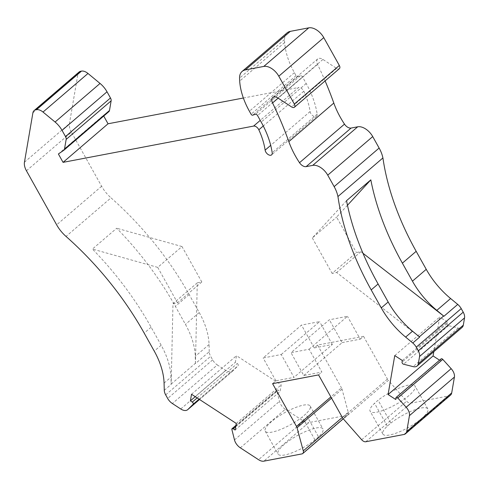 <?xml version="1.0" encoding="UTF-8"?>
<svg xmlns="http://www.w3.org/2000/svg" width="489" height="489" viewBox="0 0 489 489"><rect width="100%" height="100%" fill="white"/><g stroke="black" fill="none" stroke-linecap="round" stroke-linejoin="round"><path stroke-width="0.37" stroke-dasharray="2.44 1.83" d="M342.312 417.398L348.26 412.294L342.019 389.177A4.517 2.677 -130.6 0 0 341.463 387.838L330.87 396.927M348.26 412.294A4.517 2.677 49.4 0 1 347.777 414.935A4.517 2.677 49.4 0 1 346.964 415.314L308.828 422.575L263.852 461.158M318.535 436.848L314.971 439.904A25.746 6.675 150.8 0 1 292.324 452.704A25.746 6.675 150.8 0 1 278.009 454.036A25.746 6.675 150.8 0 1 284.103 444.593A25.746 6.675 150.8 0 1 307.422 430.723A25.746 6.675 150.8 0 1 322.954 428.914A25.746 6.675 150.8 0 1 318.535 436.848L305.766 414L302.202 417.062A25.746 6.675 150.8 0 1 279.555 429.862A25.746 6.675 150.8 0 1 265.24 431.188A25.746 6.675 150.8 0 1 271.334 421.75A25.746 6.675 150.8 0 1 294.653 407.875A25.746 6.675 150.8 0 1 310.185 406.072A25.746 6.675 150.8 0 1 305.766 414M240.337 447.832L285.313 409.256L303.516 421.121A9.034 5.361 -130.6 0 0 308.828 422.575M285.313 409.256A9.034 5.361 49.4 0 1 279.47 401.353L276.866 390.968A1.534 0.911 49.4 0 1 276.835 390.479A1.534 0.911 49.4 0 1 277.037 390.094A1.534 0.911 49.4 0 1 278.217 390.216L280.105 391.451L281.236 384.855L236.499 355.692L235.368 362.282L237.263 363.516A1.534 0.911 49.4 0 1 238.284 365.344A1.534 0.911 49.4 0 1 238.112 365.699L232.831 370.943A9.034 5.361 49.4 0 1 232.66 371.102A9.034 5.361 49.4 0 1 225.722 370.405L217.348 364.947L172.373 403.523M235.13 430.027L280.105 391.451M236.26 423.437L281.236 384.855M191.523 394.268L236.499 355.692M195.245 396.701L235.368 362.282M157.721 267.379L177.519 302.813L172.984 303.675L171.174 384.067A9.034 5.361 -130.6 0 0 171.174 384.391L170.973 377.172A63.234 37.525 -130.6 0 0 161.162 345.21L151.095 327.202A225.832 134.01 -130.6 0 0 92.427 249.054L157.721 267.379L182 246.554L201.804 281.982L197.263 282.85L195.453 363.241A9.034 5.361 -130.6 0 0 195.453 363.565L209.249 351.732A9.034 5.361 -130.6 0 0 210.655 356.298L212.654 359.88A9.034 5.361 -130.6 0 0 217.348 364.947M450.516 395.149A9.034 5.361 49.4 0 1 448.89 395.913L410.754 403.168A4.517 2.677 49.4 0 1 406.652 401.182L388.339 380.356L343.364 418.939M390.87 423.077A25.746 6.675 -29.2 0 1 413.517 410.277A25.746 6.675 -29.2 0 1 427.832 408.945A25.746 6.675 -29.2 0 1 421.738 418.388A25.746 6.675 -29.2 0 1 398.419 432.258A25.746 6.675 -29.2 0 1 382.887 434.067A25.746 6.675 -29.2 0 1 387.306 426.133L390.87 423.077L378.101 400.228L374.537 403.291A25.746 6.675 -29.2 0 0 370.118 411.218A25.746 6.675 -29.2 0 0 385.656 409.415A25.746 6.675 -29.2 0 0 408.975 395.54A25.746 6.675 -29.2 0 0 415.069 386.102A25.746 6.675 -29.2 0 0 400.748 387.429A25.746 6.675 -29.2 0 0 378.101 400.228M362.966 253.265L360.937 251.688L356.395 252.55L332.117 273.375L336.652 272.514L419.336 336.823A9.034 5.361 49.4 0 1 419.66 337.086M347.471 205.27L336.597 217.116L356.395 252.55M195.453 363.565L195.258 356.347A63.234 37.525 -130.6 0 0 185.441 324.384L175.374 306.371A225.832 134.01 -130.6 0 0 116.706 228.229L92.427 249.054M209.249 351.732L209.054 344.513A63.234 37.525 -130.6 0 0 199.237 312.55L189.17 294.537A225.832 134.01 -130.6 0 0 111.009 197.849L66.033 236.431M26.437 170.771L71.418 132.195L101.626 186.248A27.097 16.082 -130.6 0 0 111.009 197.849M71.418 132.195A13.551 8.038 49.4 0 1 69.426 123.631L77.879 74.273A9.034 5.361 49.4 0 1 79.071 72.024M58.387 153.98L103.362 115.398L103.729 116.052M63.766 150.312L108.741 111.737L103.362 115.398M243.363 98.014L298.571 87.5L260.246 120.38M314.971 439.904L302.202 417.062M287.074 32.873A18.069 10.721 -130.6 0 0 284.537 39.536A85.813 50.923 -130.6 0 0 284.659 42.506A63.234 37.525 -130.6 0 0 294.39 72.653L296.059 75.648A1.357 0.807 -130.6 0 0 297.636 76.608L300.429 75.691A1.809 1.07 -130.6 0 1 302.526 76.969L306.187 83.527A74.976 44.493 -130.6 0 1 317.172 114.157A4.517 2.677 -130.6 0 1 316.579 116.29A4.517 2.677 -130.6 0 1 310.766 113.405A4.517 2.677 -130.6 0 1 310.099 111.559A65.942 39.132 -130.6 0 0 303.803 91.217A4.517 2.677 -130.6 0 0 303.571 90.765A4.517 2.677 -130.6 0 0 298.571 87.5M325.106 80.911A289.965 172.073 -130.6 0 0 317.544 64.371A6.773 4.022 -130.6 0 1 317.716 58.925A6.773 4.022 -130.6 0 1 322.917 59.444L336.615 68.381A3.612 2.145 -130.6 0 0 339.39 68.656M309.109 349.219L347.465 316.322L329.36 319.769L291.004 352.667L309.109 349.219L321.878 372.068L303.773 375.515L291.004 352.667M303.773 375.515L342.129 342.618L329.36 319.769M281.236 354.525L319.592 321.628L301.487 325.075L263.131 357.972L281.236 354.525L294.005 377.374L275.9 380.821L272.587 383.663M337.923 196.547L382.899 157.965A27.097 16.082 49.4 0 0 382.899 157.959M342.129 342.618L360.228 339.17L347.465 316.322M402.331 360.509L447.307 321.933L447.025 323.577A1.534 0.911 -130.6 0 0 448.046 325.411A1.534 0.911 -130.6 0 0 448.547 325.637L458.107 328.052A9.034 5.361 -130.6 0 0 462.111 327.416M394.757 355.576L439.739 317L433.798 351.701M447.307 321.933L439.739 317M395.662 399.464L440.638 360.888L440.919 359.238L395.943 397.82M439.568 360.191L440.638 360.888M441.121 358.859A1.534 0.911 -130.6 0 0 440.919 359.238M360.228 339.17L363.541 336.328L317.569 345.081L314.256 347.923L332.355 344.476L294.005 377.374M318.565 374.91L321.878 372.068M363.541 336.328L387.441 379.085A4.517 2.677 -130.6 0 0 388.339 380.356M346.536 200.679L312.312 237.947L336.597 217.116M317.569 345.081L341.463 387.838M314.256 347.923L301.487 325.075M275.9 380.821L263.131 357.972M387.306 426.133L374.537 403.291M332.355 344.476L319.592 321.628M312.312 237.947L332.117 273.375M360.937 251.688L336.652 272.514M182 246.554L116.706 228.229M201.804 281.982L177.519 302.813M197.263 282.85L172.984 303.675M342.019 389.177L331.554 398.15M301.982 453.896L346.964 415.314M303.516 421.121L258.54 459.697M234.494 439.929L279.47 401.353M231.884 429.544L276.866 390.968M235.704 426.677L278.217 390.216M197.134 397.93L237.263 363.516M199.066 399.189L238.112 365.699M232.66 371.102L199.549 399.507L232.831 370.943M180.747 408.981L225.722 370.405M212.654 359.88L167.678 398.462M164.072 383.089L170.973 377.172M164.273 390.308L171.174 384.391M365.778 441.75L410.754 403.168M403.914 434.489L448.89 395.913M165.673 394.874L210.655 356.298M151.095 327.202L144.194 333.119M189.17 294.537L175.374 306.371M101.626 186.248L56.651 224.83M24.45 162.214L69.426 123.631M32.897 112.849L77.879 74.273M310.099 111.559L270.698 145.355M303.803 91.217L263.278 125.979M317.172 114.157L272.196 152.739M306.187 83.527L261.205 122.103M302.526 76.969L257.544 115.551M300.429 75.691L255.447 114.273M297.636 76.608L252.654 115.184M296.059 75.648L251.083 114.224M294.39 72.653L249.414 111.235M284.659 42.506L239.683 81.088M284.537 39.536L239.555 78.118M336.615 68.381L291.64 106.957M322.917 59.444L277.941 98.026M317.544 64.371L278.149 98.161M458.107 328.052L413.132 366.634M448.547 325.637L403.566 364.219M447.025 323.577L402.044 362.16M361.677 439.758L406.652 401.182M387.441 379.085L342.459 417.667M199.237 312.55L185.441 324.384M209.054 344.513L195.258 356.347M171.174 384.067L195.453 363.241M161.162 345.21L154.261 351.126M343.254 418.81L347.777 414.935M235.93 425.357L277.037 390.094M310.185 406.072L322.954 428.914M316.579 116.29L271.597 154.866M317.716 58.925L272.74 97.5M382.887 434.067L370.118 411.218M427.832 408.945L415.069 386.102M265.24 431.188L278.009 454.036"/><path stroke-width="0.73" d="M331.554 398.15L297.043 427.753A4.517 2.677 -130.6 0 0 296.487 426.42L272.587 383.663L318.565 374.91L342.459 417.667A4.517 2.677 -130.6 0 0 343.364 418.939L361.677 439.758A4.517 2.677 49.4 0 0 365.778 441.75L403.914 434.489A9.034 5.361 49.4 0 0 405.54 433.731L450.516 395.149A9.034 5.361 49.4 0 0 451.708 392.905L454.422 377.056A9.034 5.361 -130.6 0 0 451.158 368.663L406.182 407.245L397.795 397.96A1.534 0.911 -130.6 0 0 397.325 397.557A1.534 0.911 -130.6 0 0 396.145 397.435A1.534 0.911 -130.6 0 0 395.943 397.82L395.662 399.464L388.089 394.531L433.071 355.949L439.568 360.191M297.043 427.753L303.284 450.876A4.517 2.677 49.4 0 1 302.795 453.517A4.517 2.677 49.4 0 1 301.982 453.896L263.852 461.158A9.034 5.361 -130.6 0 1 258.54 459.697L240.337 447.832A9.034 5.361 49.4 0 1 234.494 439.929L231.884 429.544A1.534 0.911 49.4 0 1 231.859 429.055A1.534 0.911 49.4 0 1 232.061 428.676A1.534 0.911 49.4 0 1 233.241 428.792L235.13 430.027L236.26 423.437L191.523 394.268L190.392 400.864L195.245 396.701M190.392 400.864L192.287 402.092A1.534 0.911 49.4 0 1 193.308 403.926A1.534 0.911 49.4 0 1 193.137 404.281L187.849 409.525A9.034 5.361 49.4 0 1 187.684 409.678A9.034 5.361 49.4 0 1 180.747 408.981L172.373 403.523A9.034 5.361 -130.6 0 1 167.678 398.462L165.673 394.874A9.034 5.361 -130.6 0 1 164.273 390.308L164.072 383.089A63.234 37.525 -130.6 0 0 154.261 351.126L144.194 333.119A225.832 134.01 -130.6 0 0 66.033 236.431A27.097 16.082 -130.6 0 1 56.651 224.83L26.437 170.771A13.551 8.038 49.4 0 1 24.45 162.214L32.897 112.849A9.034 5.361 49.4 0 1 34.089 110.606A9.034 5.361 49.4 0 1 35.715 109.848L36.492 109.701A9.034 5.361 49.4 0 1 43.014 112.048L55.08 122.03A18.069 10.721 -130.6 0 1 62.042 130.367L65.495 136.553A4.517 2.677 49.4 0 1 66.162 139.408L64.505 149.084A4.517 2.677 49.4 0 1 63.906 150.209A4.517 2.677 49.4 0 1 63.766 150.312L58.387 153.98L63.063 162.354L108.045 123.778L243.363 98.014M362.966 253.265L443.621 315.992A9.034 5.361 49.4 0 1 443.945 316.255L457.741 304.421L450.607 298.522A63.234 37.525 49.4 0 1 426.243 269.329L416.176 251.322A225.832 134.01 49.4 0 1 382.924 157.935L337.923 196.547A27.097 16.082 49.4 0 0 334.152 186.633L379.128 148.051A27.097 16.082 49.4 0 1 382.899 157.959M416.176 251.322L402.38 263.155A225.832 134.01 49.4 0 1 370.821 179.848L346.536 200.679A225.832 134.01 49.4 0 0 378.101 283.981L388.162 301.994L381.267 307.911L371.2 289.898A225.832 134.01 49.4 0 1 337.948 196.517M450.607 298.522L436.811 310.356L443.945 316.255M436.811 310.356A63.234 37.525 49.4 0 1 412.447 281.163L402.38 263.155M370.821 179.848L347.471 205.27M34.089 110.606L79.071 72.024A9.034 5.361 49.4 0 1 80.697 71.266L81.467 71.119A9.034 5.361 49.4 0 1 87.989 73.472L100.056 83.448L55.08 122.03M65.495 136.553L110.471 97.977L107.018 91.791A18.069 10.721 -130.6 0 0 100.056 83.448M110.471 97.977A4.517 2.677 49.4 0 1 111.137 100.826L109.481 110.508A4.517 2.677 49.4 0 1 108.882 111.626A4.517 2.677 49.4 0 1 108.741 111.737M103.729 116.052L108.045 123.778M270.698 145.355L265.124 150.141A65.942 39.132 -130.6 0 0 258.828 129.793A4.517 2.677 -130.6 0 0 258.595 129.34A4.517 2.677 -130.6 0 0 253.595 126.083L63.063 162.354M265.124 150.141A4.517 2.677 -130.6 0 0 265.784 151.987A4.517 2.677 -130.6 0 0 271.597 154.866A4.517 2.677 -130.6 0 0 272.196 152.739A74.976 44.493 -130.6 0 0 261.205 122.103L257.544 115.551A1.809 1.07 -130.6 0 0 255.447 114.273L252.654 115.184A1.357 0.807 -130.6 0 1 251.083 114.224L249.414 111.235A63.234 37.525 -130.6 0 1 239.683 81.088A85.813 50.923 -130.6 0 1 239.555 78.118A18.069 10.721 -130.6 0 1 242.092 71.455A18.069 10.721 -130.6 0 1 245.344 69.933L263.791 66.425A13.551 8.038 49.4 0 1 278.797 76.205L294.36 104.053A3.612 2.145 -130.6 0 1 294.415 107.238A3.612 2.145 -130.6 0 1 291.64 106.957L277.941 98.026A6.773 4.022 -130.6 0 0 272.74 97.5A6.773 4.022 -130.6 0 0 272.569 102.947A289.965 172.073 -130.6 0 1 288.828 141.639A67.751 40.202 -130.6 0 0 295.325 155.838A67.751 40.202 -130.6 0 0 299.512 162.709L344.494 124.133A67.751 40.202 -130.6 0 1 340.301 117.262A67.751 40.202 -130.6 0 1 333.81 103.057A289.965 172.073 -130.6 0 0 325.106 80.911M263.791 66.425L308.767 27.842L290.319 31.357A18.069 10.721 -130.6 0 0 287.074 32.873L242.092 71.455M308.767 27.842A13.551 8.038 49.4 0 1 323.773 37.629L339.335 65.477L294.36 104.053M294.415 107.238L339.39 68.656A3.612 2.145 -130.6 0 0 339.335 65.477M299.512 162.709A6.32 3.753 49.4 0 0 306.126 166.633L351.102 128.057A6.32 3.753 49.4 0 1 344.494 124.133M306.126 166.633L312.734 165.374A13.551 8.038 49.4 0 1 327.74 175.16L334.152 186.633M351.102 128.057L357.71 126.798A13.551 8.038 49.4 0 1 372.716 136.578L379.128 148.051M381.267 307.911A63.234 37.525 49.4 0 0 405.632 337.098L412.765 343.003A9.034 5.361 49.4 0 1 416.243 347.172L418.248 350.754A9.034 5.361 49.4 0 1 419.574 356.463L418.321 363.749A9.034 5.361 -130.6 0 1 417.129 365.998A9.034 5.361 -130.6 0 1 413.132 366.634L403.566 364.219A1.534 0.911 -130.6 0 1 403.07 363.987A1.534 0.911 -130.6 0 1 402.044 362.16L402.331 360.509L394.757 355.576L388.089 394.531M457.741 304.421A9.034 5.361 49.4 0 1 461.219 308.59L463.224 312.178A9.034 5.361 49.4 0 1 464.55 317.881L463.303 325.173L418.321 363.749M417.129 365.998L462.111 327.416A9.034 5.361 -130.6 0 0 463.303 325.173M433.798 351.701L433.071 355.949M451.158 368.663L442.771 359.378A1.534 0.911 -130.6 0 0 442.3 358.975A1.534 0.911 -130.6 0 0 441.121 358.859L396.145 397.435M454.422 377.056L409.44 415.638A9.034 5.361 -130.6 0 0 406.182 407.245M409.44 415.638L406.732 431.487A9.034 5.361 49.4 0 1 405.54 433.731M405.632 337.098L412.527 331.181A63.234 37.525 49.4 0 1 388.162 301.994M412.527 331.181L419.66 337.086L412.765 343.003M330.87 396.927L296.487 426.42M303.284 450.876L342.312 417.398M233.241 428.792L235.704 426.677M192.287 402.092L197.134 397.93M193.137 404.281L199.066 399.189M187.849 409.525L199.536 399.501L187.684 409.678M378.101 283.981L371.2 289.898M35.715 109.848L80.697 71.266M36.492 109.701L81.467 71.119M43.014 112.048L87.989 73.472M107.018 91.791L62.042 130.367M66.162 139.408L111.137 100.826M64.505 149.084L109.481 110.508M260.246 120.38L253.595 126.083M263.278 125.979L258.828 129.793M290.319 31.357L245.344 69.933M278.797 76.205L323.773 37.629M278.149 98.161L272.569 102.947M333.81 103.057L288.828 141.639M312.734 165.374L357.71 126.798M327.74 175.16L372.716 136.578M418.248 350.754L463.224 312.178M416.243 347.172L461.219 308.59M419.574 356.463L464.55 317.881M442.771 359.378L397.795 397.96M406.732 431.487L451.708 392.905M419.342 336.817L443.621 315.992M426.243 269.329L412.447 281.163M302.795 453.517L343.254 418.81M232.061 428.676L235.93 425.357M63.906 150.209L108.882 111.626"/></g></svg>
